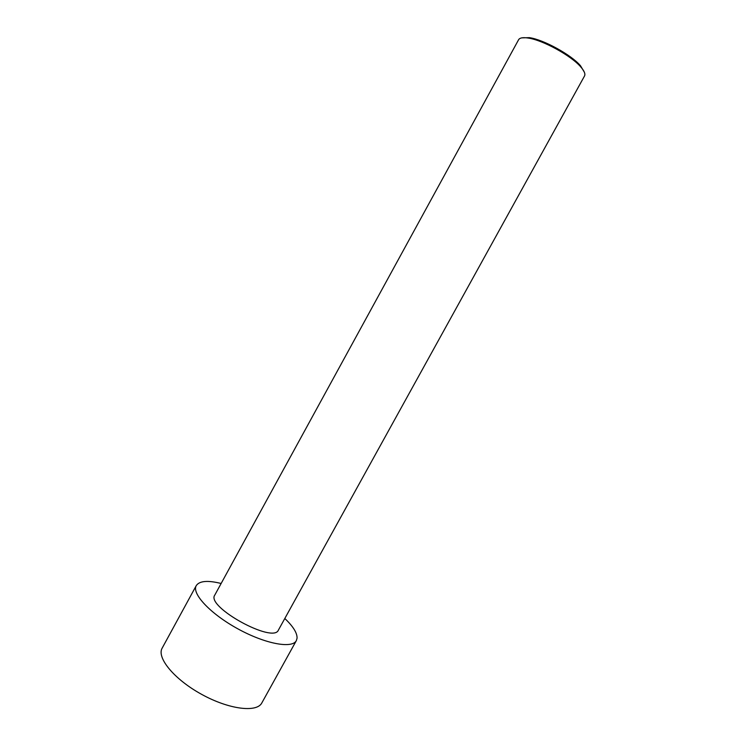 <?xml version="1.0" encoding="UTF-8"?>
<svg xmlns="http://www.w3.org/2000/svg" width="746" height="746" viewBox="0 0 746 746"><rect width="100%" height="100%" fill="white"/><g stroke="black" fill="none" stroke-linecap="round" stroke-linejoin="round"><path stroke-width="1.12" d="M284.813 618.499C293.159 626.426 297.244 632.981 297.067 638.175L296.349 640.609L261.837 702.918C256.848 712.859 228.929 709.446 201.644 694.358C174.275 679.401 156.436 657.655 162.162 648.125L196.273 585.591C199.462 580.873 207.752 580.174 221.133 583.484M296.349 640.609C292.283 648.908 265.119 643.901 237.704 628.757C210.232 613.716 191.452 593.471 196.273 585.591M518.601 39.724L518.899 39.296C520.251 37.72 523.328 37.3 528.149 38.046C542.706 40.023 571.361 55.773 580.836 67.009C584.323 71.019 585.554 74.003 584.528 75.971L278.407 630.09C273.39 643.919 205.784 606.759 214.773 595.112L518.601 39.724M521.827 37.86L529.362 37.654C543.526 39.566 571.305 54.85 580.519 65.779L584.379 72.25M529.362 37.654L528.149 38.046M580.519 65.779L580.836 67.009"/></g></svg>
